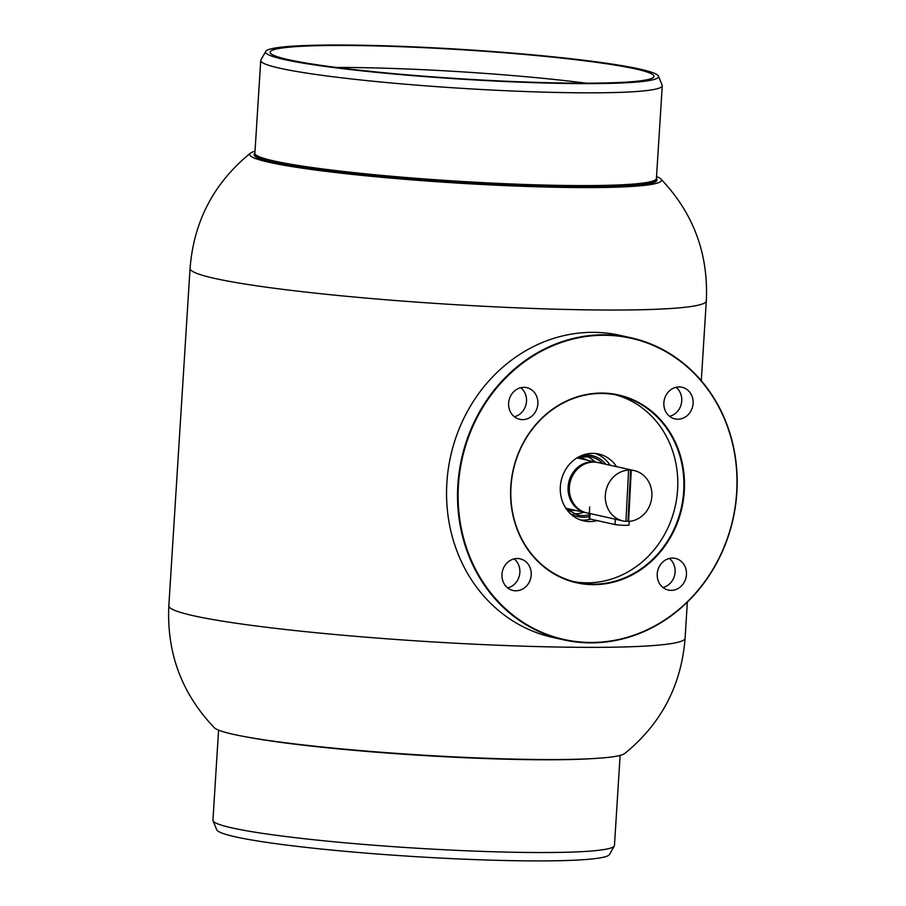 <?xml version="1.0" encoding="UTF-8"?>
<svg xmlns="http://www.w3.org/2000/svg" width="906" height="906" viewBox="0 0 906 906"><rect width="100%" height="100%" fill="white"/><g stroke="black" fill="none" stroke-linecap="round" stroke-linejoin="round"><path stroke-width="1.36" d="M656.408 178.675A201.902 15.232 -176.4 0 1 657.065 180.034A201.902 15.232 -176.4 0 1 499.41 184.994A201.902 15.232 -176.4 0 1 273.555 162.514A201.902 15.232 -176.4 0 1 254.065 154.677A201.902 15.232 -176.4 0 1 254.892 153.42M656.544 176.534A206.319 15.572 -176.4 0 1 660.825 178.958A206.319 15.572 -176.4 0 1 508.81 185.753A206.319 15.572 -176.4 0 1 269.569 162.412A206.319 15.572 -176.4 0 1 250.475 153.137A206.319 15.572 -176.4 0 1 255.016 151.268M624.676 753.543A206.319 15.572 -176.4 0 1 455.877 756.952A206.319 15.572 -176.4 0 1 233.578 734.381A206.319 15.572 -176.4 0 1 214.326 727.733C181.766 693.634 166.602 652.977 168.844 605.752A258.64 19.513 -176.4 0 1 168.844 605.752A258.64 19.513 -176.4 0 0 193.805 615.808A258.64 19.513 -176.4 0 0 483.125 644.596A258.64 19.513 -176.4 0 0 685.083 638.243A258.64 19.513 -176.4 0 1 685.083 638.243C681.391 685.366 661.255 723.803 624.676 753.543M630.893 337.757L619.919 335.322A154.733 139.06 102.5 0 0 491.811 377.734A154.733 139.06 102.5 0 0 450.894 531.233A154.733 139.06 102.5 0 0 552.83 637.439L563.804 639.885A154.733 139.06 -77.5 0 1 461.867 533.668A154.733 139.06 -77.5 0 1 502.796 380.169A154.733 139.06 -77.5 0 1 630.893 337.757A154.733 139.06 -77.5 0 1 732.829 443.974A154.733 139.06 -77.5 0 1 691.912 597.473A154.733 139.06 -77.5 0 1 563.804 639.885M503.26 380.52A154.292 138.663 102.5 0 0 494.812 597.745A154.292 138.663 102.5 0 0 691.833 597.201A154.292 138.663 102.5 0 0 700.27 379.988A154.292 138.663 102.5 0 0 503.26 380.52M538.742 421.29A96.229 86.478 -77.5 0 1 661.607 420.962A96.229 86.478 -77.5 0 1 656.352 556.431A96.229 86.478 -77.5 0 1 533.475 556.771A96.229 86.478 -77.5 0 1 538.742 421.29M655.887 556.08A95.787 86.081 102.5 0 0 681.221 461.052A95.787 86.081 102.5 0 0 618.118 395.31A95.787 86.081 102.5 0 0 538.821 421.562A95.787 86.081 102.5 0 0 513.487 516.59A95.787 86.081 102.5 0 0 576.59 582.332A95.787 86.081 102.5 0 0 655.887 556.08M669.579 416.318A16.206 14.564 102.5 0 0 677.031 411.936A16.206 14.564 102.5 0 0 676.023 387.304M688.39 414.45A16.206 14.564 102.5 0 0 692.682 398.368A16.206 14.564 102.5 0 0 682.003 387.247A16.206 14.564 102.5 0 0 668.583 391.686A16.206 14.564 102.5 0 0 664.291 407.768A16.206 14.564 102.5 0 0 674.97 418.9A16.206 14.564 102.5 0 0 688.39 414.45M514.348 416.737A16.206 14.564 102.5 0 0 521.799 412.355A16.206 14.564 102.5 0 0 520.791 387.723M533.158 414.88A16.206 14.564 102.5 0 0 537.439 398.799A16.206 14.564 102.5 0 0 526.76 387.666A16.206 14.564 102.5 0 0 513.34 392.105A16.206 14.564 102.5 0 0 509.059 408.187A16.206 14.564 102.5 0 0 519.738 419.319A16.206 14.564 102.5 0 0 533.158 414.88M507.7 587.903A16.206 14.564 102.5 0 0 515.14 583.521A16.206 14.564 102.5 0 0 514.144 558.889M526.499 586.035A16.206 14.564 102.5 0 0 530.791 569.953A16.206 14.564 102.5 0 0 520.112 558.832A16.206 14.564 102.5 0 0 506.692 563.272A16.206 14.564 102.5 0 0 502.4 579.353A16.206 14.564 102.5 0 0 513.079 590.486A16.206 14.564 102.5 0 0 526.499 586.035M662.932 587.484A16.206 14.564 102.5 0 0 670.383 583.09A16.206 14.564 102.5 0 0 669.375 558.458M681.742 585.616A16.206 14.564 102.5 0 0 686.035 569.534A16.206 14.564 102.5 0 0 675.355 558.402A16.206 14.564 102.5 0 0 661.935 562.853A16.206 14.564 102.5 0 0 657.643 578.934A16.206 14.564 102.5 0 0 668.322 590.055A16.206 14.564 102.5 0 0 681.742 585.616M615.038 394.688A95.787 86.081 -77.5 0 1 675.48 461.358A95.787 86.081 -77.5 0 1 649.772 554.721A95.787 86.081 -77.5 0 1 573.543 581.595M577.315 457.723A26.523 23.839 -77.5 0 1 581.958 458.232A26.523 23.839 -77.5 0 1 587.247 460.157M586.567 456.205A29.841 26.818 -77.5 0 1 594.982 461.879M595.367 453.487A34.258 30.793 -77.5 0 1 610.112 465.231M597.213 520.599A34.258 30.793 -77.5 0 1 583.804 520.916A34.258 30.793 -77.5 0 1 561.233 497.394A34.258 30.793 -77.5 0 1 570.293 463.408A34.258 30.793 -77.5 0 1 598.662 454.008A34.258 30.793 -77.5 0 1 616.612 466.681M590.712 519.149A34.258 30.793 -77.5 0 1 580.599 519.987M583.792 512.23A29.841 26.818 -77.5 0 1 573.77 513.804M576.069 510.508A26.523 23.839 -77.5 0 1 570.463 510.021A26.523 23.839 -77.5 0 1 566.035 508.515M589.353 513.385L623.011 520.939A25.787 23.171 -77.5 0 1 605.333 495.457A25.787 23.171 -77.5 0 1 628.605 470.112L627.971 469.976A25.787 23.171 102.5 0 1 630.633 470.01L631.255 470.146A25.787 23.171 -77.5 0 1 634.189 470.588A25.787 23.171 -77.5 0 1 651.867 496.069A25.787 23.171 -77.5 0 1 628.594 521.403L627.971 521.267L630.633 470.01M628.605 470.112L625.944 521.369A25.787 23.171 -77.5 0 1 623.011 520.939M589.342 513.464L587.043 512.955A25.787 23.171 -77.5 0 1 569.364 487.462A25.787 23.171 -77.5 0 1 598.22 462.592L634.189 470.588M625.944 521.267A25.787 23.171 102.5 0 0 627.971 521.267M586.409 512.796A25.787 23.171 -77.5 0 1 585.774 512.671A25.787 23.171 -77.5 0 1 568.096 487.19A25.787 23.171 -77.5 0 1 596.963 462.32A25.787 23.171 -77.5 0 1 597.586 462.468M631.255 470.146L628.594 521.403M218.595 730.145L212.933 820.179A201.166 15.176 3.6 0 0 213.035 820.734L216.738 829.794A196.896 14.858 3.6 0 0 345.752 851.38A196.896 14.858 3.6 0 0 559.319 860.7A196.896 14.858 3.6 0 0 609.489 854.505L614.291 845.978A201.166 15.176 3.6 0 0 614.461 845.434L620.123 755.411M213.035 820.734A201.166 15.176 3.6 0 0 344.846 842.784A201.166 15.176 3.6 0 0 563.045 852.32A201.166 15.176 3.6 0 0 614.291 845.978M336.477 67.452A192.321 14.519 -176.4 0 1 586.239 83.171M288.674 59.705A192.321 14.519 -176.4 0 1 270.113 52.231A192.321 14.519 -176.4 0 1 420.282 47.508A192.321 14.519 -176.4 0 1 635.423 68.913A192.321 14.519 -176.4 0 1 653.985 76.387A192.321 14.519 -176.4 0 1 503.815 81.121A192.321 14.519 -176.4 0 1 288.674 59.705M639.545 69.026A196.896 14.858 -176.4 0 1 658.458 76.127A196.896 14.858 -176.4 0 1 508.3 81.676A196.896 14.858 -176.4 0 1 284.552 59.592A196.896 14.858 -176.4 0 1 265.707 51.416A196.896 14.858 -176.4 0 1 422.808 47.271A196.896 14.858 -176.4 0 1 639.545 69.026M658.458 76.127L662.161 85.175A201.166 15.176 -176.4 0 1 662.263 85.742A201.166 15.176 -176.4 0 1 505.186 90.691A201.166 15.176 -176.4 0 1 280.147 68.29A201.166 15.176 -176.4 0 1 260.735 60.476A201.166 15.176 -176.4 0 1 260.905 59.932L265.707 51.416M589.681 506.918L589.07 518.651A7.373 0.589 3 0 0 589.783 518.945L615.027 524.551A7.373 0.589 3 0 0 623.271 525.299A7.373 0.589 3 0 0 629.036 525.027L629.228 521.369M660.825 178.958C693.384 213.046 708.549 253.703 706.306 300.928A258.64 19.513 -176.4 0 1 706.306 300.928A258.64 19.513 -176.4 0 1 504.314 307.281A258.64 19.513 -176.4 0 1 215.028 278.482A258.64 19.513 -176.4 0 1 190.056 268.448A258.64 19.513 -176.4 0 1 190.056 268.436L168.833 605.763M566.499 509.183L577.632 515.016A29.841 26.818 102.5 0 0 589.274 514.744M589.183 516.556A31.314 28.143 -77.5 0 1 570.055 513.374M602.864 463.623A29.841 26.818 102.5 0 0 590.565 456.749A29.841 26.818 102.5 0 0 578.153 457.224M583.022 455.016A31.314 28.143 -77.5 0 1 605.91 464.302M590.825 758.707A201.166 15.176 -176.4 0 1 568.877 759.568A201.166 15.176 -176.4 0 1 247.259 737.088M656.091 179.637A201.019 15.164 -176.4 0 1 495.809 183.884A201.019 15.164 -176.4 0 1 274.393 161.664A201.019 15.164 -176.4 0 1 255.084 154.405L254.892 153.227A201.166 15.176 3.6 0 0 274.314 161.041A201.166 15.176 3.6 0 0 499.342 183.442A201.166 15.176 3.6 0 0 656.42 178.493L654.721 182.14M615.31 519.081L615.027 524.551M590.066 513.476L589.783 518.945M706.306 300.917L701.289 380.701M687.36 602.094L685.083 638.243M250.475 153.137C213.895 182.876 193.759 221.313 190.056 268.448M578.017 457.304L590.565 456.749M585.774 512.671L565.854 508.243M596.963 462.32L577.031 457.892M662.263 85.742L656.42 178.493M256.138 157.055L255.084 154.405M260.735 60.476L254.892 153.227"/></g></svg>
